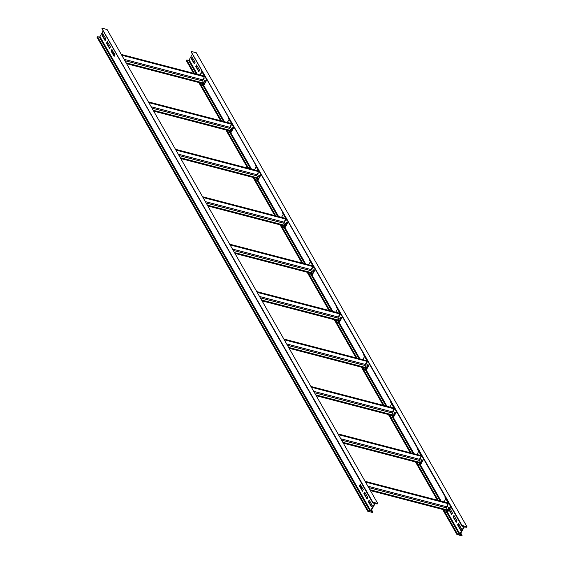 <?xml version="1.0" encoding="UTF-8"?>
<svg xmlns="http://www.w3.org/2000/svg" width="564" height="564" viewBox="0 0 564 564"><rect width="100%" height="100%" fill="white"/><g stroke="black" fill="none" stroke-linecap="round" stroke-linejoin="round"><path stroke-width="0.85" d="M456.283 522.264L453.096 517.019L453.942 515.404L457.009 520.734L456.283 522.264M463.608 527.248L459.857 533.911A0.55 0.423 -29.7 0 1 459.216 534.242L457.474 534.038L456.946 534.51L461.888 535.8L461.958 535.208L460.464 534.573A0.55 0.423 -29.7 0 1 460.316 534.03L464.066 527.368A0.55 0.423 -29.7 0 1 464.708 527.037L466.449 527.241L466.978 526.769L462.036 525.479L461.965 526.071L463.46 526.706A0.55 0.423 -29.7 0 1 463.608 527.248L463.248 526.621M192.394 54.137L189.144 59.904A0.55 0.423 150.3 0 1 188.503 60.235L196.371 74.011M457.637 524.64L458.497 523.343L461.493 528.933L460.633 530.223L457.608 524.929L458.095 524.76L460.894 529.998M449.846 508.192L452.469 513.12L451.602 514.41L448.958 509.778M200.474 74.681L200.988 72.791L201.362 73.101M204.119 78.382L203.343 79.651M196.476 64.881L199.663 70.126L198.817 71.748L195.75 66.411L196.702 64.945M191.964 56.978L195.151 62.223L194.298 63.838L191.231 58.508L192.19 57.035M462.036 525.479L191.175 51.74L461.965 526.071M462.043 535.525L460.795 533.177M456.946 534.51L442.613 509.412M437.333 500.162L415.52 461.979M410.239 452.73L388.434 414.547M383.153 405.297L361.348 367.115M356.06 357.865L334.255 319.682M328.974 310.433L307.168 272.25M301.888 263L280.075 224.817M274.795 215.568L252.989 177.385M247.709 168.135L225.903 129.953M220.616 120.703L198.81 82.52M193.53 73.271L186.24 60.503L186.769 60.031L188.503 60.235M454.182 515.785L453.555 517.139L456.382 522.095M458.694 523.688L458.095 524.76M449.148 509.433L451.863 514.185M201.355 73.08L200.713 74.258M196.836 65.177L196.209 66.531L199.036 71.487M192.324 57.274L191.697 58.628L194.524 63.577M466.978 526.769L196.272 52.762L191.33 51.472M191.259 52.057L461.846 525.859M457.474 534.038L443.551 509.659M438.263 500.409L416.458 462.226M411.177 452.977L389.371 414.794M384.091 405.544L362.285 367.361M356.998 358.112L335.192 319.929M329.912 310.679L308.106 272.497M302.819 263.247L281.013 225.064M275.733 215.815L253.927 177.632M248.646 168.382L226.841 130.199M221.553 120.95L199.748 82.767M194.467 73.517L186.769 60.031M367.065 498.999L363.879 493.754L364.725 492.132L367.791 497.469L367.065 498.999M374.39 503.976L370.64 510.639A0.55 0.423 -29.7 0 1 369.998 510.977L368.257 510.772L367.728 511.238L372.67 512.528L372.741 511.943L371.246 511.301A0.55 0.423 -29.7 0 1 371.098 510.758L374.856 504.096A0.55 0.423 -29.7 0 1 375.497 503.765L377.231 503.969L377.76 503.497L372.818 502.207L372.748 502.799L374.242 503.44A0.55 0.423 -29.7 0 1 374.39 503.976L374.038 503.349M103.177 30.865L99.934 36.632A0.55 0.423 150.3 0 1 99.292 36.963L369.998 510.977M368.419 501.368L369.279 500.078L372.282 505.661L371.415 506.951L368.391 501.657L368.877 501.488L371.676 506.726M360.086 484.314L363.279 489.559L362.426 491.181L359.36 485.844L360.318 484.377M111.778 49.519L114.964 54.764L114.111 56.379L111.045 51.049L112.003 49.576M107.259 41.616L110.445 46.861L109.599 48.476L106.533 43.146L107.484 41.673M102.747 33.706L105.933 38.951L105.087 40.573L102.021 35.236L102.972 33.769M372.818 502.207L101.957 28.475L372.748 502.799M372.825 512.26L371.577 509.905M367.728 511.238L97.022 37.231L97.551 36.759L99.292 36.963M364.964 492.513L364.337 493.874L367.164 498.823M369.476 500.423L368.877 501.488M360.452 484.61L359.818 485.964L362.645 490.92M112.137 49.815L111.503 51.169L114.337 56.118M107.618 41.905L106.991 43.266L109.818 48.215M103.106 34.002L102.479 35.356L105.306 40.312M377.76 503.497L107.054 29.49L102.112 28.2M102.042 28.792L372.628 502.587M368.257 510.772L97.551 36.759M204.584 76.373L202.772 79.834A0.846 0.43 -75.4 0 0 202.659 80.983L203.879 83.12L203.759 83.81L126.583 63.683M204.436 76.119L121.295 54.433M205.923 77.825L205.515 77.994L206.198 78.311M205.515 77.994L200.995 70.091L201.411 69.922M206.805 79.362L203.583 85.072L201.503 85.115L203.068 85.58A0.705 0.543 150.3 0 0 203.879 85.15L206.974 79.658M203.392 79.919L204.076 78.199M204.563 81.977L205.254 80.257M205.712 77.733L201.2 69.823M200.276 75.033L202.032 71.91M202.187 75.527L202.617 75.639M203.541 79.735L203.223 79.961L203.181 79.101L203.949 78.079L203.541 79.735M204.718 81.787L204.394 82.02L204.358 81.153L205.127 80.137L204.718 81.787M201.39 85.411L199.903 82.802M201.503 85.115L200.227 82.887M112.588 50.605L111.891 51.839M113.695 52.544L112.997 53.777L113.583 54.482M113.491 54.645L114.189 53.411M113.865 52.84L113.293 53.855M231.67 123.805L229.858 127.267A0.846 0.43 -75.4 0 0 229.745 128.416L230.965 130.552L230.845 131.243L153.669 111.115M231.529 123.551L148.388 101.865M233.017 125.257L232.601 125.427L233.292 125.744M232.601 125.427L228.089 117.523L228.498 117.354M233.891 126.794L230.676 132.505L228.589 132.547L230.154 133.012A0.705 0.543 150.3 0 0 230.965 132.582L234.06 127.09M230.479 127.351L231.162 125.631M231.649 129.41L232.34 127.69M232.805 125.166L228.286 117.256M227.362 122.466L229.125 119.342M229.28 122.959L229.703 123.072M230.634 127.168L230.309 127.393L230.274 126.533L231.043 125.511L230.634 127.168M231.804 129.219L231.487 129.452L231.444 128.585L232.213 127.57L231.804 129.219M228.476 132.843L226.989 130.235M228.589 132.547L227.313 130.319M258.763 171.237L256.944 174.699A0.846 0.43 -75.4 0 0 256.839 175.848L258.058 177.984L257.938 178.675L180.755 158.547M258.615 170.984L175.475 149.298M260.103 172.69L259.687 172.859L260.378 173.176M259.687 172.859L255.175 164.956L255.591 164.787M260.977 174.227L257.762 179.937L255.675 179.979L257.247 180.445A0.705 0.543 150.3 0 0 258.058 180.015L261.153 174.523M257.565 174.784L258.256 173.063M258.742 176.842L259.426 175.122M259.891 172.598L255.379 164.688M254.449 169.898L256.211 166.775M256.366 170.391L256.796 170.504M257.72 174.6L257.396 174.826L257.36 173.966L258.129 172.944L257.72 174.6M258.897 176.652L258.573 176.885L258.538 176.024L259.306 175.002L258.897 176.652M255.57 180.276L254.082 177.667M255.675 179.979L254.406 177.752M285.849 218.67L284.037 222.131A0.846 0.43 -75.4 0 0 283.925 223.281L285.144 225.417L285.024 226.108L207.848 205.98M285.701 218.416L202.568 196.73M287.189 220.122L286.78 220.298L287.471 220.609M286.78 220.298L282.261 212.388L282.677 212.219M288.07 221.659L284.855 227.37L282.768 227.412L284.334 227.877A0.705 0.543 150.3 0 0 285.144 227.447L288.239 221.955M284.658 222.216L285.342 220.496M285.828 224.275L286.519 222.554M286.984 220.031L282.465 212.12M281.542 217.33L283.297 214.207M283.459 217.824L283.882 217.937M284.813 222.033L284.489 222.258L284.446 221.398L285.215 220.376L284.813 222.033M285.983 224.084L285.659 224.317L285.624 223.457L286.392 222.435L285.983 224.084M282.656 227.708L281.168 225.099M282.768 227.412L281.492 225.184M312.942 266.102L311.124 269.564A0.846 0.43 -75.4 0 0 311.011 270.713L312.23 272.849L312.111 273.54L234.934 253.412M312.794 265.848L229.654 244.163M314.282 267.555L313.866 267.731L314.557 268.041M313.866 267.731L309.354 259.821L309.763 259.651M315.156 269.091L311.941 274.802L309.855 274.844L311.427 275.31A0.705 0.543 150.3 0 0 312.237 274.879L315.325 269.388M311.744 269.648L312.435 267.928M312.921 271.707L313.605 269.987M314.07 267.463L309.558 259.553M308.628 264.763L310.39 261.64M310.545 265.256L310.968 265.369M311.899 269.465L311.575 269.691L311.539 268.831L312.308 267.808L311.899 269.465M313.076 271.517L312.752 271.749L312.71 270.889L313.478 269.867L313.076 271.517M309.742 275.14L308.254 272.532M309.855 274.844L308.586 272.616M340.029 313.535L338.217 316.996A0.846 0.43 -75.4 0 0 338.104 318.145L339.324 320.281L339.204 320.972L262.027 300.845M339.88 313.281L256.74 291.595M341.368 314.987L340.959 315.163L341.643 315.473M340.959 315.163L336.44 307.253L336.856 307.084M342.249 316.524L339.027 322.234L336.948 322.277L338.513 322.742A0.705 0.543 150.3 0 0 339.324 322.312L342.418 316.82M338.837 317.081L339.521 315.361M340.007 319.139L340.698 317.419M341.157 314.895L336.645 306.985M335.721 312.195L337.476 309.072M337.632 312.689L338.062 312.801M338.985 316.897L338.668 317.123L338.626 316.263L339.394 315.241L338.985 316.897M340.162 318.949L339.838 319.182L339.803 318.322L340.571 317.299L340.162 318.949M336.835 322.573L335.347 319.964M336.948 322.277L335.672 320.049M367.115 360.967L365.303 364.429A0.846 0.43 -75.4 0 0 365.19 365.578L366.41 367.714L366.29 368.405L289.113 348.277M366.974 360.713L283.833 339.027M368.461 362.419L368.045 362.596L368.736 362.906M368.045 362.596L363.533 354.685L363.942 354.516M369.335 363.956L366.121 369.667L364.034 369.709L365.599 370.174A0.705 0.543 150.3 0 0 366.41 369.744L369.505 364.252M365.923 364.513L366.607 362.793M367.094 366.572L367.784 364.852M368.25 362.328L363.731 354.418M362.807 359.628L364.57 356.504M364.725 360.121L365.148 360.234M366.078 364.33L365.754 364.555L365.719 363.695L366.487 362.673L366.078 364.33M367.249 366.381L366.931 366.614L366.889 365.754L367.657 364.732L367.249 366.381M363.921 370.005L362.433 367.397M364.034 369.709L362.758 367.481M394.208 408.399L392.389 411.861A0.846 0.43 -75.4 0 0 392.283 413.01L393.503 415.146L393.383 415.837L316.2 395.709M394.06 408.146L310.919 386.46M395.547 409.852L395.131 410.028L395.822 410.338M395.131 410.028L390.619 402.118L391.035 401.949M396.421 411.389L393.207 417.099L391.12 417.141L392.692 417.607A0.705 0.543 150.3 0 0 393.503 417.177L396.598 411.685M393.009 411.946L393.7 410.225M394.187 414.004L394.87 412.284M395.336 409.76L390.824 401.85M389.893 407.06L391.656 403.937M391.811 407.553L392.241 407.666M393.164 411.762L392.84 411.988L392.805 411.128L393.573 410.106L393.164 411.762M394.342 413.814L394.017 414.046L393.982 413.186L394.751 412.164L394.342 413.814M391.014 417.438L389.527 414.829M391.12 417.141L389.851 414.914M421.294 455.832L419.482 459.293A0.846 0.43 -75.4 0 0 419.369 460.443L420.589 462.579L420.469 463.27L343.293 443.142M421.146 455.578L338.012 433.892M422.633 457.284L422.224 457.46L422.915 457.771M422.224 457.46L417.705 449.55L418.121 449.381M423.515 458.821L420.3 464.532L418.213 464.574L419.778 465.039A0.705 0.543 150.3 0 0 420.589 464.609L423.684 459.117M420.102 459.378L420.786 457.658M421.273 461.437L421.964 459.716M422.429 457.192L417.91 449.282M416.986 454.492L418.742 451.369M418.904 454.986L419.327 455.099M420.258 459.195L419.933 459.42L419.891 458.56L420.659 457.538L420.258 459.195M421.428 461.246L421.104 461.479L421.068 460.619L421.837 459.597L421.428 461.246M418.1 464.87L416.613 462.261M418.213 464.574L416.937 462.346M448.387 503.264L446.568 506.726A0.846 0.43 -75.4 0 0 446.455 507.875L447.675 510.011L447.555 510.702L370.379 490.574M448.239 503.01L365.098 481.325M362.708 488.572L361.066 488.142M449.727 504.717L449.311 504.893L450.001 505.203M449.311 504.893L444.799 496.983L445.207 496.813M450.601 506.253L447.386 511.964L445.299 512.006L446.871 512.472A0.705 0.543 150.3 0 0 447.682 512.041L450.77 506.55M447.189 506.81L447.879 505.09M448.366 508.869L449.05 507.149M449.515 504.625L445.003 496.715M444.072 501.925L445.835 498.802M445.99 502.418L446.413 502.531M447.344 506.627L447.019 506.853L446.984 505.993L447.753 504.97L447.344 506.627M448.521 508.679L448.197 508.911L448.154 508.051L448.923 507.029L448.521 508.679M445.186 512.302L443.699 509.694M445.299 512.006L444.03 509.778M360.904 485.4L360.206 486.64M361.073 485.696L360.375 486.936M360.537 484.765L359.797 485.844M459.857 533.911L447.492 512.26M441.154 501.156L420.406 464.828M414.061 453.724L393.312 417.395M386.974 406.291L366.226 369.963M359.881 358.859L339.133 322.53M332.795 311.427L312.047 275.098M305.709 263.994L284.961 227.666M278.616 216.562L257.868 180.233M251.53 169.13L230.782 132.801M224.437 121.697L203.689 85.368M197.351 74.265L189.144 59.904M186.395 60.228L193.896 73.362M199.177 82.612L220.982 120.795M226.263 130.044L248.075 168.227M253.356 177.477L275.161 215.659M280.442 224.909L302.248 263.099M307.535 272.341L329.341 310.531M334.621 319.774L356.427 357.964M361.707 367.206L383.513 405.396M388.8 414.639L410.606 452.829M415.887 462.071L437.692 500.261M442.973 509.504L457.101 534.235M460.464 534.573L460.252 534.207M202.969 85.566L223.464 121.443M230.063 132.998L250.55 168.876M257.149 180.431L277.643 216.308M284.242 227.863L304.729 263.74M311.328 275.295L331.815 311.173M338.414 322.728L358.908 358.605M365.507 370.16L385.995 406.038M392.593 417.593L413.088 453.47M419.686 465.025L440.174 500.902M446.773 512.457L459.216 534.242M453.583 516.857L453.118 516.737M453.096 517.019L453.555 517.139M457.608 524.929L458.067 525.049M200.262 74.321L200.622 74.413M200.749 74.152L200.291 74.032M195.75 66.411L196.209 66.531M196.237 66.242L195.778 66.122M191.231 58.508L191.697 58.628M191.718 58.339L191.259 58.219M370.64 510.639L99.934 36.632M97.177 36.956L367.883 510.97M371.246 511.301L371.041 510.935M364.365 493.585L363.907 493.465M363.879 493.754L364.337 493.874M368.391 501.657L368.849 501.777M359.36 485.844L359.818 485.964M359.846 485.674L359.388 485.555M111.045 51.049L111.503 51.169M111.531 50.88L111.073 50.76M106.533 43.146L106.991 43.266M107.019 42.977L106.561 42.857M102.021 35.236L102.479 35.356M102.507 35.067L102.042 34.947M121.739 55.201L204.485 76.789M204.485 76.196L121.345 54.511M202.772 79.834L124.087 59.312M126.491 63.528L203.823 83.698M203.879 83.12L126.096 62.837M124.877 60.7L202.659 80.983M203.583 85.072L202.709 83.535M202.088 83.373L203.181 85.284M148.825 102.634L231.578 124.221M231.571 123.629L148.431 101.943M229.858 127.267L151.173 106.744M153.584 110.96L230.909 131.13M230.965 130.552L153.182 110.269M151.97 108.133L229.745 128.416M230.676 132.505L229.795 130.968M229.174 130.806L230.267 132.716M175.919 150.066L258.664 171.653M258.657 171.061L175.524 149.375M256.944 174.699L178.266 154.176M180.67 158.392L258.002 178.562M258.058 177.984L180.276 157.701M179.056 155.565L256.839 175.848M257.762 179.937L256.888 178.4M256.267 178.238L257.36 180.149M203.005 197.499L285.751 219.086M285.751 218.494L202.61 196.808M284.037 222.131L205.352 201.609M207.756 205.825L285.088 225.995M285.144 225.417L207.362 205.134M206.142 202.998L283.925 223.281M284.855 227.37L283.974 225.833M283.354 225.671L284.446 227.581M230.098 244.931L312.844 266.518M312.837 265.926L229.696 244.24M311.124 269.564L232.438 249.041M234.85 253.257L312.181 273.427M312.23 272.849L234.455 252.566M233.235 250.43L311.011 270.713M311.941 274.802L311.06 273.265M310.447 273.103L311.532 275.013M257.184 292.363L339.93 313.951M339.93 313.358L256.789 291.673M338.217 316.996L259.532 296.474M261.936 300.69L339.267 320.86M339.324 320.281L261.541 299.999M260.321 297.863L338.104 318.145M339.027 322.234L338.153 320.697M337.533 320.535L338.626 322.446M284.27 339.796L367.023 361.383M367.016 360.791L283.875 339.105M365.303 364.429L286.618 343.906M289.029 348.122L366.353 368.292M366.41 367.714L288.627 347.431M287.414 345.295L365.19 365.578M366.121 369.667L365.239 368.13M364.619 367.968L365.712 369.878M311.363 387.228L394.109 408.815M394.102 408.223L310.968 386.537M392.389 411.861L313.711 391.338M316.115 395.554L393.446 415.724M393.503 415.146L315.72 394.863M314.5 392.727L392.283 413.01M393.207 417.099L392.332 415.562M391.712 415.4L392.805 417.311M338.449 434.661L421.195 456.248M421.195 455.656L338.055 433.97M419.482 459.293L340.797 438.771M343.201 442.987L420.532 463.157M420.589 462.579L342.806 442.296M341.587 440.16L419.369 460.443M420.3 464.532L419.419 462.995M418.798 462.832L419.891 464.743M365.542 482.093L448.288 503.68M448.281 503.088L365.141 481.402M446.568 506.726L367.883 486.203M360.974 487.987L362.624 488.417M370.294 490.419L447.619 510.589M447.675 510.011L369.899 489.728M362.229 487.726L360.579 487.296M368.68 487.592L446.455 507.875M447.386 511.964L446.505 510.427M445.891 510.265L446.977 512.175M460.823 533.135L462.057 535.292M191.161 51.973L461.874 525.986M371.606 509.863L372.839 512.027M101.943 28.708L372.656 502.714"/></g></svg>
